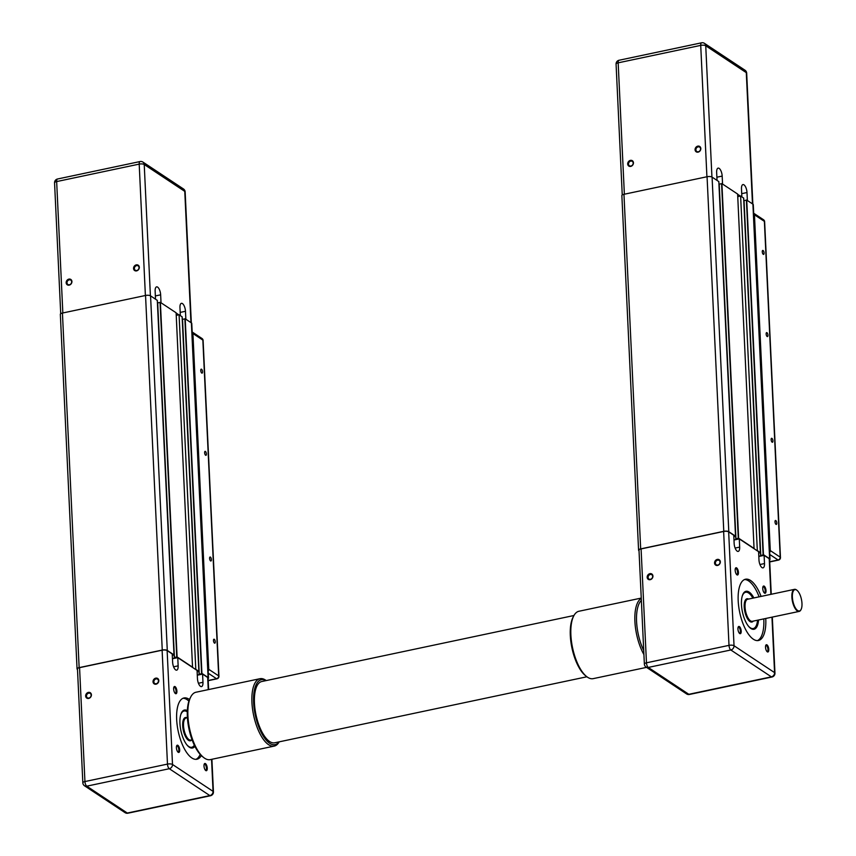 <?xml version="1.0" encoding="UTF-8"?>
<svg xmlns="http://www.w3.org/2000/svg" width="856" height="856" viewBox="0 0 856 856"><rect width="100%" height="100%" fill="white"/><g stroke="black" fill="none" stroke-linecap="round" stroke-linejoin="round"><path stroke-width="1.28" d="M733.827 536.616L735.561 536.198L718.847 181.611L712.085 177.117A3.756 1.295 177.3 0 0 707.067 176.732L623.96 194.301A3.756 1.295 177.3 0 0 621.863 195.575L638.576 550.162A3.756 1.295 177.3 0 0 638.961 550.697L639.015 550.74M754.061 548.685L737.626 194.044L721.908 183.623L719.072 184.179L735.807 538.734L736.663 539.387L733.988 540.008L739.284 538.895L739.67 547.112A6.26 2.504 -101.9 0 1 738.204 551.403A6.26 2.504 -101.9 0 1 734.148 543.453L733.763 535.235L728.659 531.854L734.031 645.745A3.756 3.189 123.5 0 1 730.821 649.982L648.281 667.434A3.756 3.189 123.5 0 1 646.045 667.038L686.587 693.916A3.756 3.189 -56.5 0 0 688.834 694.302L648.281 667.434A3.756 1.498 78.1 0 1 646.462 662.812A3.756 1.295 177.3 0 0 644.365 664.085A3.756 3.756 0 0 0 646.045 667.038M743.65 198.1L740.611 196.013L737.754 196.623M769.619 559.91A3.756 1.295 177.3 0 0 770.015 559.289L753.291 204.712A3.756 1.295 177.3 0 0 752.906 204.167L746.732 200.079L743.896 200.636L760.642 555.18M770.015 559.289A3.756 1.295 177.3 0 0 769.63 558.754L763.445 554.667L758.812 556.464L764.108 555.341L764.494 563.558A6.26 2.504 -101.9 0 1 763.028 567.86A6.26 2.504 -101.9 0 1 758.972 559.91L758.587 551.692L739.284 538.895M758.651 553.072L760.385 552.655L757.325 550.601L740.611 196.013M754.35 548.632L738.621 538.21L735.786 538.766L719.072 184.179M735.561 536.198L728.798 531.704A3.756 1.295 177.3 0 0 723.78 531.319L640.673 548.889A3.756 1.295 177.3 0 0 638.576 550.162M695.083 149.736A3.21 2.718 123.5 0 1 699.266 146.226A3.21 2.718 123.5 0 1 699.513 151.426A3.21 2.718 123.5 0 1 695.083 149.736M695.907 149.8A2.589 2.193 -56.5 0 0 700.058 150.528A2.589 2.193 -56.5 0 0 697.159 147.307A2.589 2.193 -56.5 0 0 695.907 149.8M627.694 163.988A3.21 2.718 123.5 0 1 631.889 160.468A3.21 2.718 123.5 0 1 632.135 165.679A3.21 2.718 123.5 0 1 627.694 163.988M628.518 164.052A2.589 2.193 -56.5 0 0 632.68 164.769A2.589 2.193 -56.5 0 0 629.77 161.559A2.589 2.193 -56.5 0 0 628.518 164.052M717.039 180.391L716.654 172.431A6.26 2.504 -101.9 0 1 718.12 168.129A6.26 2.504 -101.9 0 1 722.175 176.09L722.55 184.051M741.863 196.848L741.489 188.887A6.26 2.504 -101.9 0 1 742.944 184.586A6.26 2.504 -101.9 0 1 746.999 192.536L747.374 200.507M740.322 196.078L737.637 194.301M796.84 590.191A11.267 4.505 78.1 0 0 796.668 590.052A11.267 4.505 78.1 0 0 794.507 589.345A11.267 4.505 78.1 0 0 792.067 599.179A11.267 4.505 78.1 0 0 797.343 610.949A11.267 4.505 78.1 0 0 799.172 611.409A11.267 4.505 78.1 0 0 800.863 609.889A11.267 4.505 78.1 0 0 800.97 609.697M757.539 620.215A18.532 7.415 -101.9 0 1 756.073 626.046A18.532 7.415 -101.9 0 1 748.305 625.982M742.088 596.611A18.532 7.415 -101.9 0 1 749.171 593.411A18.532 7.415 -101.9 0 1 752.873 598.151M797.664 610.521A10.893 4.355 -101.9 0 1 792.367 596.793A10.893 4.355 -101.9 0 1 797.011 590.319A10.893 4.355 -101.9 0 1 801.441 599.403A10.893 4.355 -101.9 0 1 801.066 609.504A10.893 4.355 -101.9 0 1 797.664 610.521M652.657 576.366A2.589 2.193 123.5 0 1 648.902 579.009A2.589 2.193 123.5 0 1 651.758 574.697A2.589 2.193 123.5 0 1 652.657 576.366M715.391 563.098A2.589 2.193 123.5 0 1 719.147 560.445A2.589 2.193 123.5 0 1 716.279 564.767A2.589 2.193 123.5 0 1 715.391 563.098M644.365 664.085L638.993 550.194A3.756 1.295 -2.7 0 1 641.091 548.921L723.63 531.469A3.756 1.295 -2.7 0 1 728.659 531.854M764.108 555.341L769.212 558.722A3.756 1.295 -2.7 0 1 769.598 559.257L771.245 594.267M652.935 576.067A3.21 2.728 -56.5 0 0 648.495 574.365A3.21 2.728 -56.5 0 0 648.741 579.587A3.21 2.728 -56.5 0 0 652.935 576.067M745.587 591.41A19.41 7.768 -101.9 0 1 748.315 592.256A19.41 7.768 -101.9 0 1 753.023 598.119M757.688 620.183A19.41 7.768 -101.9 0 1 753.601 629.331M751.193 628.678A18.789 7.511 78.1 0 0 753.055 628.839A18.789 7.511 78.1 0 0 753.087 628.839L753.109 628.828A18.789 7.511 78.1 0 0 755.934 626.303A18.789 7.511 78.1 0 0 755.998 626.175M749.053 593.326A18.789 7.511 78.1 0 0 748.936 593.229A18.789 7.511 78.1 0 0 745.341 592.063L745.287 592.074A18.789 7.511 78.1 0 0 745.287 592.074A18.789 7.511 78.1 0 0 743.639 592.983M767.318 651.833A3.702 1.487 78.1 0 0 768.581 647.938A3.702 1.487 78.1 0 0 765.831 645.231A3.702 1.487 78.1 0 0 765.703 648.666A3.702 1.487 78.1 0 0 767.211 651.758A3.702 1.487 78.1 0 0 767.318 651.833M736.963 574.847A3.702 1.487 78.1 0 0 738.225 570.952A3.702 1.487 78.1 0 0 735.475 568.245A3.702 1.487 78.1 0 0 735.358 571.68A3.702 1.487 78.1 0 0 736.856 574.772A3.702 1.487 78.1 0 0 736.963 574.847M765.745 618.481A31.308 12.53 -101.9 0 1 758.459 640.502A31.308 12.53 -101.9 0 1 753.366 639.218A31.308 12.53 -101.9 0 1 738.707 606.53A31.308 12.53 -101.9 0 1 745.501 579.234A31.308 12.53 -101.9 0 1 761.08 596.418M739.734 633.547A3.702 1.487 78.1 0 0 740.996 629.652A3.702 1.487 78.1 0 0 738.247 626.945A3.702 1.487 78.1 0 0 738.118 630.38A3.702 1.487 78.1 0 0 739.627 633.472A3.702 1.487 78.1 0 0 739.734 633.547M764.547 593.122A3.702 1.487 78.1 0 0 765.81 589.228A3.702 1.487 78.1 0 0 763.06 586.52A3.702 1.487 78.1 0 0 762.931 589.955A3.702 1.487 78.1 0 0 764.44 593.048A3.702 1.487 78.1 0 0 764.547 593.122M765.681 645.627A3.082 1.23 -101.9 0 1 765.96 645.467A3.082 1.23 -101.9 0 1 767.8 648.227A3.082 1.23 -101.9 0 1 767.233 651.491A3.082 1.23 -101.9 0 1 766.912 651.459M762.91 586.916A3.082 1.23 -101.9 0 1 763.188 586.756A3.082 1.23 -101.9 0 1 765.029 589.517A3.082 1.23 -101.9 0 1 764.462 592.78A3.082 1.23 -101.9 0 1 764.14 592.759M735.325 568.63A3.082 1.23 -101.9 0 1 735.604 568.48A3.082 1.23 -101.9 0 1 737.444 571.241A3.082 1.23 -101.9 0 1 736.877 574.504A3.082 1.23 -101.9 0 1 736.556 574.472M738.097 627.341A3.082 1.23 -101.9 0 1 738.375 627.181A3.082 1.23 -101.9 0 1 740.215 629.941A3.082 1.23 -101.9 0 1 739.648 633.205A3.082 1.23 -101.9 0 1 739.327 633.183M714.557 563.034A3.21 2.728 -56.5 0 0 719.008 564.725A3.21 2.728 -56.5 0 0 718.762 559.514A3.21 2.728 -56.5 0 0 714.557 563.034M757.453 640.609A31.308 12.53 78.1 0 0 763.777 618.888M759.112 596.835A31.308 12.53 78.1 0 0 744.538 579.533M753.869 597.948A19.41 7.768 78.1 0 0 749.15 592.085A19.41 7.768 78.1 0 0 745.993 591.293A19.41 7.768 78.1 0 0 741.788 608.209A19.41 7.768 78.1 0 0 750.873 628.475A19.41 7.768 78.1 0 0 754.029 629.278A19.41 7.768 78.1 0 0 758.534 620.001M745.341 592.063A18.789 7.511 78.1 0 0 743.543 593.122M751.044 628.593A18.789 7.511 78.1 0 0 753.109 628.828M763.52 219.746A2.504 2.129 123.5 0 1 764.376 221.362A2.504 0.867 -2.7 0 1 764.633 221.715A2.504 2.504 0 0 0 763.52 219.746L753.697 213.24A2.504 2.129 123.5 0 1 754.446 214.781L770.282 550.579A2.504 2.129 123.5 0 1 769.683 552.398M775.814 520.555A2.033 0.813 -101.9 0 1 776.756 522.674A2.033 0.813 -101.9 0 1 776.317 524.439A2.033 0.813 -101.9 0 1 775.108 522.631A2.033 0.813 -101.9 0 1 775.483 520.469A2.033 0.813 -101.9 0 1 775.814 520.555M771.93 438.368A2.033 0.813 -101.9 0 1 772.882 440.487A2.033 0.813 -101.9 0 1 772.444 442.252A2.033 0.813 -101.9 0 1 771.235 440.433A2.033 0.813 -101.9 0 1 771.609 438.283A2.033 0.813 -101.9 0 1 771.93 438.368M766.955 332.695A2.033 0.813 -101.9 0 1 767.907 334.814A2.033 0.813 -101.9 0 1 767.468 336.579A2.033 0.813 -101.9 0 1 766.248 334.771A2.033 0.813 -101.9 0 1 766.623 332.61A2.033 0.813 -101.9 0 1 766.955 332.695M763.081 250.508A2.033 0.813 -101.9 0 1 764.034 252.627A2.033 0.813 -101.9 0 1 763.584 254.393A2.033 0.813 -101.9 0 1 762.375 252.574A2.033 0.813 -101.9 0 1 762.75 250.423A2.033 0.813 -101.9 0 1 763.081 250.508M157.301 300.392L150.56 295.855A3.756 1.295 177.3 0 0 145.541 295.47L62.435 313.05A3.756 1.295 177.3 0 0 60.337 314.323L77.051 668.9A3.756 1.295 177.3 0 0 77.436 669.446L77.5 669.478M192.547 667.434L176.111 312.782L160.382 302.361L157.547 302.917L174.292 657.472M182.125 316.848L179.086 314.762L176.229 315.361M208.104 678.648A3.756 1.295 177.3 0 0 208.489 678.038L191.776 323.45A3.756 1.295 177.3 0 0 191.391 322.915L185.206 318.817L182.371 319.374L199.116 673.918M208.489 678.038A3.756 1.295 177.3 0 0 208.104 677.503L201.92 673.405L197.287 675.202L202.583 674.089L202.968 682.307A6.26 2.504 -101.9 0 1 201.502 686.598A6.26 2.504 -101.9 0 1 197.458 678.648L197.062 670.43L177.759 657.633L172.463 658.745L174.999 658.007M197.126 671.81L198.859 671.393L195.799 669.349L179.086 314.762M192.825 667.37L177.096 656.948L174.41 657.419L175.009 658.211M172.302 655.364L174.014 654.904L167.284 650.442A3.756 1.295 177.3 0 0 162.255 650.057L79.148 667.627A3.756 1.295 177.3 0 0 77.051 668.9M133.557 268.484A3.21 2.718 123.5 0 1 137.741 264.964A3.21 2.718 123.5 0 1 137.987 270.175A3.21 2.718 123.5 0 1 133.557 268.484M134.381 268.538A2.589 2.193 -56.5 0 0 138.533 269.266A2.589 2.193 -56.5 0 0 135.633 266.045A2.589 2.193 -56.5 0 0 134.381 268.538M66.169 282.726A3.21 2.718 123.5 0 1 70.363 279.216A3.21 2.718 123.5 0 1 70.609 284.417A3.21 2.718 123.5 0 1 66.169 282.726M67.003 282.79A2.589 2.193 -56.5 0 0 71.155 283.518A2.589 2.193 -56.5 0 0 68.255 280.297A2.589 2.193 -56.5 0 0 67.003 282.79M155.514 299.14L155.139 291.168A6.26 2.504 -101.9 0 1 156.595 286.867A6.26 2.504 -101.9 0 1 160.65 294.828L161.024 302.789M180.338 315.586L179.963 307.625A6.26 2.504 -101.9 0 1 181.429 303.324A6.26 2.504 -101.9 0 1 185.474 311.284L185.859 319.245M178.808 314.815L176.122 313.039M194.333 745.169A18.532 7.415 -101.9 0 1 186.779 744.731M180.562 715.359A18.532 7.415 -101.9 0 1 187.293 711.892A18.789 7.511 78.1 0 0 183.815 710.812A18.789 7.511 78.1 0 0 182.018 711.871M177.759 657.633L178.144 665.85A6.26 2.504 -101.9 0 1 176.678 670.152A6.26 2.504 -101.9 0 1 172.623 662.191L172.238 653.973L167.134 650.592L172.505 764.483A3.756 3.189 123.5 0 1 169.306 768.72L86.756 786.172A3.756 3.189 123.5 0 1 84.519 785.787L125.062 812.654A3.756 3.189 -56.5 0 0 127.309 813.05L86.756 786.172A3.756 1.498 78.1 0 1 84.937 781.549A3.756 1.295 177.3 0 0 82.839 782.823A3.756 3.756 0 0 0 84.519 785.787M91.132 695.104A2.589 2.193 123.5 0 1 87.376 697.758A2.589 2.193 123.5 0 1 90.244 693.435A2.589 2.193 123.5 0 1 91.132 695.104M153.866 681.836A2.589 2.193 123.5 0 1 157.622 679.193A2.589 2.193 123.5 0 1 154.765 683.505A2.589 2.193 123.5 0 1 153.866 681.836M82.839 782.823L77.468 668.932A3.756 1.295 -2.7 0 1 79.565 667.659L162.116 650.207A3.756 1.295 -2.7 0 1 167.134 650.592M202.583 674.089L207.687 677.471A3.756 1.295 -2.7 0 1 208.072 678.005L208.618 689.562M91.41 694.805A3.21 2.728 -56.5 0 0 86.97 693.103A3.21 2.728 -56.5 0 0 87.216 698.325A3.21 2.728 -56.5 0 0 91.41 694.805M184.061 710.148A19.41 7.768 -101.9 0 1 186.79 711.004A19.41 7.768 -101.9 0 1 187.304 711.379M194.547 745.63A19.41 7.768 -101.9 0 1 192.076 748.08M189.668 747.416A18.789 7.511 78.1 0 0 191.53 747.577A18.789 7.511 78.1 0 0 191.562 747.577A18.789 7.511 78.1 0 0 194.333 745.18M183.815 710.812L183.762 710.822A18.789 7.511 78.1 0 0 183.762 710.822A18.789 7.511 78.1 0 0 182.114 711.721M205.793 770.571A3.702 1.487 78.1 0 0 207.056 766.676A3.702 1.487 78.1 0 0 204.306 763.969A3.702 1.487 78.1 0 0 204.177 767.404A3.702 1.487 78.1 0 0 205.686 770.496A3.702 1.487 78.1 0 0 205.793 770.571M175.448 693.585A3.702 1.487 78.1 0 0 176.7 689.69A3.702 1.487 78.1 0 0 173.961 686.983A3.702 1.487 78.1 0 0 173.832 690.418A3.702 1.487 78.1 0 0 175.341 693.51A3.702 1.487 78.1 0 0 175.448 693.585M201.331 755.581A31.308 12.53 -101.9 0 1 196.934 759.24A31.308 12.53 -101.9 0 1 191.84 757.956A31.308 12.53 -101.9 0 1 177.181 725.267A31.308 12.53 -101.9 0 1 183.976 697.972A31.308 12.53 -101.9 0 1 189.476 699.534M178.209 752.296A3.702 1.487 78.1 0 0 179.471 748.39A3.702 1.487 78.1 0 0 176.721 745.694A3.702 1.487 78.1 0 0 176.593 749.128A3.702 1.487 78.1 0 0 178.101 752.21A3.702 1.487 78.1 0 0 178.209 752.296M204.156 764.365A3.082 1.23 -101.9 0 1 204.434 764.205A3.082 1.23 -101.9 0 1 206.275 766.965A3.082 1.23 -101.9 0 1 205.708 770.229A3.082 1.23 -101.9 0 1 205.387 770.197M173.8 687.379A3.082 1.23 -101.9 0 1 174.078 687.218A3.082 1.23 -101.9 0 1 175.919 689.979A3.082 1.23 -101.9 0 1 175.352 693.242A3.082 1.23 -101.9 0 1 175.041 693.21M176.571 746.079A3.082 1.23 -101.9 0 1 176.85 745.929A3.082 1.23 -101.9 0 1 178.69 748.679A3.082 1.23 -101.9 0 1 178.123 751.953A3.082 1.23 -101.9 0 1 177.802 751.921M153.031 681.772A3.21 2.728 -56.5 0 0 157.483 683.473A3.21 2.728 -56.5 0 0 157.237 678.252A3.21 2.728 -56.5 0 0 153.031 681.772M195.928 759.347A31.308 12.53 78.1 0 0 200.176 754.382M188.909 701.107A31.308 12.53 78.1 0 0 183.013 698.282M187.336 710.64A19.41 7.768 78.1 0 0 184.479 710.031A19.41 7.768 78.1 0 0 180.263 726.958A19.41 7.768 78.1 0 0 189.347 747.224A19.41 7.768 78.1 0 0 192.504 748.016A19.41 7.768 78.1 0 0 194.879 746.293M189.518 747.331A18.789 7.511 78.1 0 0 191.594 747.566L191.53 747.577M201.995 338.495A2.504 2.129 123.5 0 1 202.851 340.1A2.504 0.867 -2.7 0 1 203.107 340.463A2.504 2.504 0 0 0 201.995 338.495L192.172 331.978A2.504 2.129 123.5 0 1 192.921 333.519L208.757 669.317A2.504 2.129 123.5 0 1 208.158 671.136M214.289 639.293A2.033 0.813 -101.9 0 1 215.241 641.412A2.033 0.813 -101.9 0 1 214.792 643.188A2.033 0.813 -101.9 0 1 213.583 641.369A2.033 0.813 -101.9 0 1 213.957 639.207A2.033 0.813 -101.9 0 1 214.289 639.293M210.416 557.106A2.033 0.813 -101.9 0 1 211.357 559.225A2.033 0.813 -101.9 0 1 210.918 561.001A2.033 0.813 -101.9 0 1 209.709 559.182A2.033 0.813 -101.9 0 1 210.084 557.021A2.033 0.813 -101.9 0 1 210.416 557.106M205.429 451.433A2.033 0.813 -101.9 0 1 206.382 453.552A2.033 0.813 -101.9 0 1 205.943 455.328A2.033 0.813 -101.9 0 1 204.723 453.509A2.033 0.813 -101.9 0 1 205.098 451.347A2.033 0.813 -101.9 0 1 205.429 451.433M201.556 369.246A2.033 0.813 -101.9 0 1 202.508 371.365A2.033 0.813 -101.9 0 1 202.07 373.141A2.033 0.813 -101.9 0 1 200.85 371.322A2.033 0.813 -101.9 0 1 201.224 369.161A2.033 0.813 -101.9 0 1 201.556 369.246M646.537 667.37L593.176 678.648A34.443 13.782 -101.9 0 1 586.574 676.518A34.443 13.782 -101.9 0 1 572.568 647.799A34.443 13.782 -101.9 0 1 573.755 615.881A34.443 13.782 -101.9 0 1 578.923 611.259L641.251 598.077M573.755 615.881L573.081 617.176A33.191 13.279 78.1 0 0 571.936 647.938A33.191 13.279 78.1 0 0 585.429 675.609L586.574 676.518M641.262 598.365A34.443 13.782 78.1 0 0 634.895 621.36A34.443 13.782 78.1 0 0 643.915 654.562M643.723 650.549A33.191 13.279 -101.9 0 1 641.358 600.356M266.237 680.573A34.443 13.782 78.1 0 0 259.978 678.701A34.443 13.782 78.1 0 0 251.931 702.348A34.443 13.782 78.1 0 0 274.23 746.1A34.443 13.782 78.1 0 0 279.195 741.842M279.013 741.885A33.191 13.279 -101.9 0 1 263.562 736.556A33.191 13.279 -101.9 0 1 253.611 702.476A33.191 13.279 -101.9 0 1 266.055 680.616M274.23 746.1L210.212 759.636A34.443 13.782 -101.9 0 1 203.621 757.496A34.443 13.782 -101.9 0 1 187.913 715.884A34.443 13.782 -101.9 0 1 190.792 696.859A34.443 13.782 -101.9 0 1 195.96 692.237L259.978 678.701M190.792 696.859L190.118 698.154A33.191 13.279 78.1 0 0 187.346 716.483A33.191 13.279 78.1 0 0 202.476 756.586L203.621 757.496M586.906 676.775L274.701 742.794A31.308 12.53 -101.9 0 1 255.976 714.749A31.308 12.53 -101.9 0 1 261.743 681.526L573.959 615.507M769.63 558.754L752.906 204.167M763.445 554.667L746.732 200.079M763.113 554.635L746.4 200.047M760.759 555.137L744.035 200.55M760.363 552.612L743.639 198.025M738.621 538.21L721.908 183.623M738.289 538.189L721.576 183.601M735.925 538.681L719.211 184.094M735.529 536.166L718.815 181.579M728.798 531.704L712.085 177.117M723.78 531.319L707.067 176.732M640.673 548.889L623.96 194.301M722.175 176.09L716.879 177.203M746.999 192.536L741.713 193.659M711.935 177.021L705.74 45.764L746.293 72.642L752.478 203.889M701.599 42.8A3.756 1.498 78.1 0 0 700.722 45.379A3.756 1.295 -2.7 0 1 705.74 45.764A3.756 3.189 -56.5 0 0 704.445 43.346A3.756 3.756 0 0 0 701.599 42.8L619.048 60.252A3.756 3.756 0 0 0 616.074 64.104A3.756 1.295 -2.7 0 1 618.171 62.83A3.756 1.498 -101.9 0 1 619.048 60.252M624.366 194.216L618.171 62.83L700.722 45.379L706.917 176.764M744.998 70.213A3.756 3.189 123.5 0 1 746.293 72.642A3.756 1.295 -2.7 0 1 746.678 73.177A3.756 3.756 0 0 0 744.998 70.213L704.445 43.346M799.172 611.409L752.349 621.306A11.267 4.505 -101.9 0 1 750.509 620.846A11.267 4.505 -101.9 0 1 745.234 609.076A11.267 4.505 -101.9 0 1 747.684 599.254L794.507 589.345M748.615 599.061A11.898 4.762 78.1 0 0 744.228 607.268A11.898 4.762 78.1 0 0 749.974 621.552A11.898 4.762 78.1 0 0 753.269 621.114M764.494 563.558L759.957 564.521M739.67 547.112L735.122 548.065M723.63 531.469L729.002 645.36A3.756 1.498 -101.9 0 0 730.821 649.982L771.374 676.85L688.834 694.302A3.756 1.498 78.1 0 0 689.444 694.462A3.756 3.756 0 0 1 686.587 693.916M641.091 548.921L646.462 662.812L729.002 645.36A3.756 1.295 177.3 0 1 734.031 645.745L774.573 672.613L771.962 617.165M769.212 558.722L770.892 594.342M771.374 676.85A3.756 3.189 -56.5 0 0 774.573 672.613A3.756 1.295 177.3 0 1 774.958 673.148A3.756 3.756 0 0 1 771.984 677A3.756 1.498 -101.9 0 1 771.374 676.85M780.469 557.524A2.504 0.867 177.3 0 0 780.212 557.16A2.504 2.129 123.5 0 1 778.072 559.985A2.504 1.006 78.1 0 0 778.478 560.092A2.504 2.504 0 0 0 780.469 557.524L764.633 221.715M769.779 554.495L778.072 559.985L769.715 561.75M754.446 214.781L764.376 221.362L780.212 557.16L770.282 550.579M208.104 677.503L191.391 322.915M201.92 673.405L185.206 318.817M201.588 673.372L184.875 318.796M199.234 673.875L182.521 319.288M182.146 316.806L198.859 671.393L182.114 316.774M177.096 656.948L160.382 302.361M176.764 656.927L160.051 302.339M174.41 657.419L157.686 302.842M174.014 654.904L157.29 300.317M167.284 650.442L150.56 295.855M162.255 650.057L145.541 295.47M79.148 667.627L62.435 313.05M160.65 294.828L155.364 295.941M185.474 311.284L180.188 312.397M150.41 295.769L144.225 164.502L184.768 191.38L190.952 322.626M140.074 161.538A3.756 1.498 78.1 0 0 139.196 164.117A3.756 1.295 -2.7 0 1 144.225 164.502A3.756 3.189 -56.5 0 0 142.931 162.084A3.756 3.756 0 0 0 140.074 161.538L57.534 179A3.756 3.756 0 0 0 54.559 182.852A3.756 1.295 -2.7 0 1 56.657 181.579A3.756 1.498 -101.9 0 1 57.534 179M62.841 312.954L56.657 181.579L139.196 164.117L145.392 295.502M183.473 188.962A3.756 3.189 123.5 0 1 184.768 191.38A3.756 1.295 -2.7 0 1 185.153 191.915A3.756 3.756 0 0 0 183.473 188.962L142.931 162.084M192.076 739.787L190.824 740.055A11.267 4.505 -101.9 0 1 188.983 739.584A11.267 4.505 -101.9 0 1 183.708 727.825A11.267 4.505 -101.9 0 1 186.159 717.991L187.421 717.724M187.09 717.799A11.898 4.762 78.1 0 0 182.703 726.006A11.898 4.762 78.1 0 0 188.459 740.29A11.898 4.762 78.1 0 0 191.755 739.852M202.968 682.307L198.431 683.259M178.144 665.85L173.608 666.813M162.116 650.207L167.476 764.098A3.756 1.498 -101.9 0 0 169.306 768.72L209.848 795.588L127.309 813.05A3.756 1.498 78.1 0 0 127.919 813.2A3.756 3.756 0 0 1 125.062 812.654M79.565 667.659L84.937 781.549L167.476 764.098A3.756 1.295 177.3 0 1 172.505 764.483L213.058 791.361L211.55 759.347M207.687 677.471L208.254 689.636M209.848 795.588A3.756 3.189 -56.5 0 0 213.058 791.361A3.756 1.295 177.3 0 1 213.444 791.896A3.756 3.756 0 0 1 210.458 795.748A3.756 1.498 -101.9 0 1 209.848 795.588M218.943 676.261A2.504 0.867 177.3 0 0 218.687 675.898A2.504 2.129 123.5 0 1 216.547 678.722A2.504 1.006 78.1 0 0 216.953 678.829A2.504 2.504 0 0 0 218.943 676.261L203.107 340.463M208.265 673.233L216.547 678.722L208.19 680.499M192.921 333.519L202.851 340.1L218.687 675.898L208.757 669.317M760.61 555.223L743.896 200.636M760.385 552.655L743.671 198.068M622.248 194.965L616.074 64.104M752.852 204.135L746.678 73.177M771.984 677L689.444 694.462M772.315 617.09L774.958 673.148M769.715 561.943L778.478 560.092M199.095 673.961L182.371 319.374M174.271 657.504L157.547 302.917M174.036 654.936L157.322 300.349M60.723 313.703L54.559 182.852M191.327 322.873L185.153 191.915M210.458 795.748L127.919 813.2M211.903 759.272L213.444 791.896M208.201 680.681L216.953 678.829"/></g></svg>
